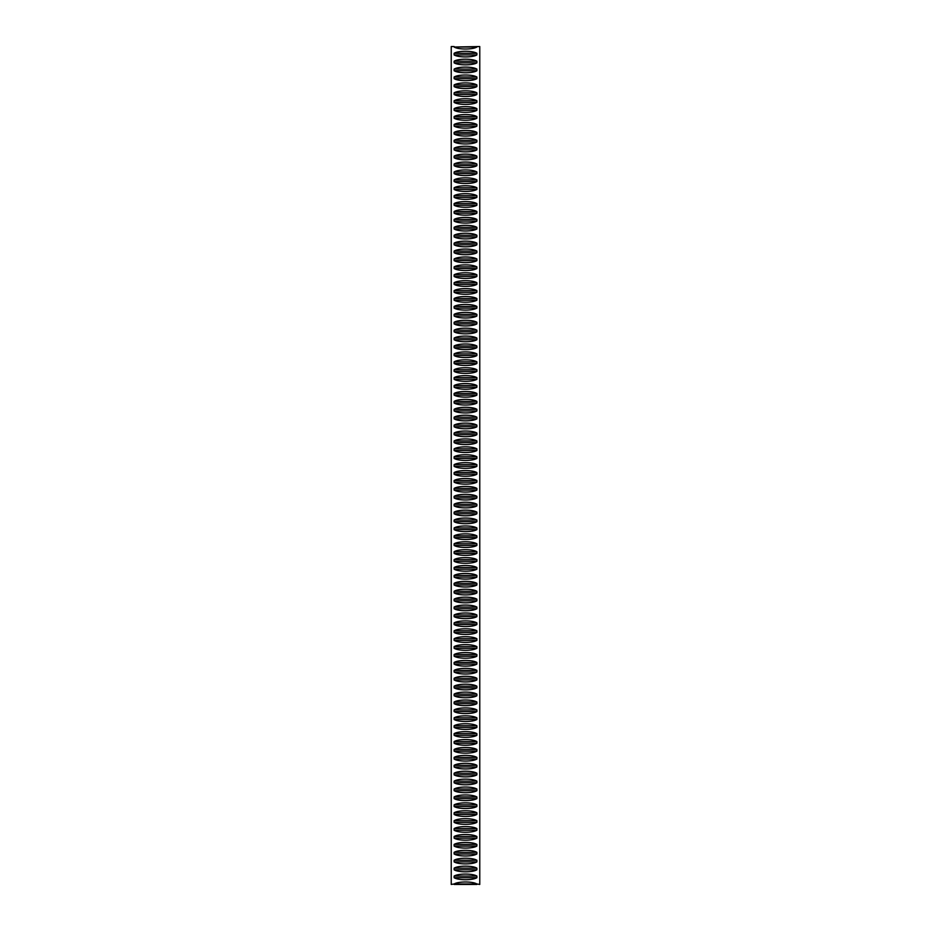 <?xml version="1.0" encoding="UTF-8"?>
<svg xmlns="http://www.w3.org/2000/svg" width="931" height="931" viewBox="0 0 931 931"><rect width="100%" height="100%" fill="white"/><g stroke="black" fill="none" stroke-linecap="round" stroke-linejoin="round"><path stroke-width="1.4" d="M476.881 46.55L476.881 47.027C472.773 49.68 458.227 49.68 454.119 47.027L479.768 46.55L479.768 884.45L476.881 883.973C472.773 881.32 458.227 881.32 454.119 883.973L476.881 883.973M454.119 46.55L451.232 46.55L451.232 884.45L454.119 883.973M476.881 876.059L476.881 877.724C472.773 880.389 458.227 880.389 454.119 877.724L454.119 876.059C458.227 873.406 472.773 873.406 476.881 876.059L454.119 876.059M476.881 868.146L476.881 869.81C472.773 872.475 458.227 872.475 454.119 869.81L454.119 868.146C458.227 865.493 472.773 865.493 476.881 868.146L454.119 868.146M476.881 860.244L476.881 861.908C472.773 864.562 458.227 864.562 454.119 861.908L454.119 860.244C458.227 857.579 472.773 857.579 476.881 860.244L454.119 860.244M476.881 852.331L476.881 853.995C472.773 856.648 458.227 856.648 454.119 853.995L454.119 852.331C458.227 849.666 472.773 849.666 476.881 852.331L454.119 852.331M476.881 844.417L476.881 846.081C472.773 848.746 458.227 848.746 454.119 846.081L454.119 844.417C458.227 841.752 472.773 841.752 476.881 844.417L454.119 844.417M476.881 836.504L476.881 838.168C472.773 840.833 458.227 840.833 454.119 838.168L454.119 836.504C458.227 833.85 472.773 833.85 476.881 836.504L454.119 836.504M476.881 828.59L476.881 830.254C472.773 832.919 458.227 832.919 454.119 830.254L454.119 828.59C458.227 825.937 472.773 825.937 476.881 828.59L454.119 828.59M476.881 820.688L476.881 822.352C472.773 825.006 458.227 825.006 454.119 822.352L454.119 820.688C458.227 818.023 472.773 818.023 476.881 820.688L454.119 820.688M476.881 812.775L476.881 814.439C472.773 817.092 458.227 817.092 454.119 814.439L454.119 812.775C458.227 810.11 472.773 810.11 476.881 812.775L454.119 812.775M476.881 804.861L476.881 806.525C472.773 809.179 458.227 809.179 454.119 806.525L454.119 804.861C458.227 802.196 472.773 802.196 476.881 804.861L454.119 804.861M476.881 796.948L476.881 798.612C472.773 801.277 458.227 801.277 454.119 798.612L454.119 796.948C458.227 794.294 472.773 794.294 476.881 796.948L454.119 796.948M476.881 789.034L476.881 790.698C472.773 793.363 458.227 793.363 454.119 790.698L454.119 789.034C458.227 786.381 472.773 786.381 476.881 789.034L454.119 789.034M476.881 781.121L476.881 782.785C472.773 785.45 458.227 785.45 454.119 782.785L454.119 781.121C458.227 778.467 472.773 778.467 476.881 781.121L454.119 781.121M476.881 773.219L476.881 774.883C472.773 777.536 458.227 777.536 454.119 774.883L454.119 773.219C458.227 770.554 472.773 770.554 476.881 773.219L454.119 773.219M476.881 765.305L476.881 766.969C472.773 769.623 458.227 769.623 454.119 766.969L454.119 765.305C458.227 762.64 472.773 762.64 476.881 765.305L454.119 765.305M476.881 757.392L476.881 759.056C472.773 761.721 458.227 761.721 454.119 759.056L454.119 757.392C458.227 754.727 472.773 754.727 476.881 757.392L454.119 757.392M476.881 749.478L476.881 751.142C472.773 753.807 458.227 753.807 454.119 751.142L454.119 749.478C458.227 746.825 472.773 746.825 476.881 749.478L454.119 749.478M476.881 741.565L476.881 743.229C472.773 745.894 458.227 745.894 454.119 743.229L454.119 741.565C458.227 738.911 472.773 738.911 476.881 741.565L454.119 741.565M476.881 733.651L476.881 735.315C472.773 737.98 458.227 737.98 454.119 735.315L454.119 733.651C458.227 730.998 472.773 730.998 476.881 733.651L454.119 733.651M476.881 725.749L476.881 727.414C472.773 730.067 458.227 730.067 454.119 727.414L454.119 725.749C458.227 723.084 472.773 723.084 476.881 725.749L454.119 725.749M476.881 717.836L476.881 719.5C472.773 722.153 458.227 722.153 454.119 719.5L454.119 717.836C458.227 715.171 472.773 715.171 476.881 717.836L454.119 717.836M476.881 709.922L476.881 711.587C472.773 714.252 458.227 714.252 454.119 711.587L454.119 709.922C458.227 707.257 472.773 707.257 476.881 709.922L454.119 709.922M476.881 702.009L476.881 703.673C472.773 706.338 458.227 706.338 454.119 703.673L454.119 702.009C458.227 699.356 472.773 699.356 476.881 702.009L454.119 702.009M476.881 694.095L476.881 695.76C472.773 698.425 458.227 698.425 454.119 695.76L454.119 694.095C458.227 691.442 472.773 691.442 476.881 694.095L454.119 694.095M476.881 686.194L476.881 687.858C472.773 690.511 458.227 690.511 454.119 687.858L454.119 686.194C458.227 683.529 472.773 683.529 476.881 686.194L454.119 686.194M476.881 678.28L476.881 679.944C472.773 682.598 458.227 682.598 454.119 679.944L454.119 678.28C458.227 675.615 472.773 675.615 476.881 678.28L454.119 678.28M476.881 670.367L476.881 672.031C472.773 674.684 458.227 674.684 454.119 672.031L454.119 670.367C458.227 667.702 472.773 667.702 476.881 670.367L454.119 670.367M476.881 662.453L476.881 664.117C472.773 666.782 458.227 666.782 454.119 664.117L454.119 662.453C458.227 659.8 472.773 659.8 476.881 662.453L454.119 662.453M476.881 654.54L476.881 656.204C472.773 658.869 458.227 658.869 454.119 656.204L454.119 654.54C458.227 651.886 472.773 651.886 476.881 654.54L454.119 654.54M476.881 646.626L476.881 648.29C472.773 650.955 458.227 650.955 454.119 648.29L454.119 646.626C458.227 643.973 472.773 643.973 476.881 646.626L454.119 646.626M476.881 638.724L476.881 640.388C472.773 643.042 458.227 643.042 454.119 640.388L454.119 638.724C458.227 636.059 472.773 636.059 476.881 638.724L454.119 638.724M476.881 630.811L476.881 632.475C472.773 635.128 458.227 635.128 454.119 632.475L454.119 630.811C458.227 628.146 472.773 628.146 476.881 630.811L454.119 630.811M476.881 622.897L476.881 624.561C472.773 627.226 458.227 627.226 454.119 624.561L454.119 622.897C458.227 620.232 472.773 620.232 476.881 622.897L454.119 622.897M476.881 614.984L476.881 616.648C472.773 619.313 458.227 619.313 454.119 616.648L454.119 614.984C458.227 612.33 472.773 612.33 476.881 614.984L454.119 614.984M476.881 607.07L476.881 608.734C472.773 611.399 458.227 611.399 454.119 608.734L454.119 607.07C458.227 604.417 472.773 604.417 476.881 607.07L454.119 607.07M476.881 599.157L476.881 600.832C472.773 603.486 458.227 603.486 454.119 600.832L454.119 599.157C458.227 596.503 472.773 596.503 476.881 599.157L454.119 599.157M476.881 591.255L476.881 592.919C472.773 595.572 458.227 595.572 454.119 592.919L454.119 591.255C458.227 588.59 472.773 588.59 476.881 591.255L454.119 591.255M476.881 583.341L476.881 585.005C472.773 587.659 458.227 587.659 454.119 585.005L454.119 583.341C458.227 580.676 472.773 580.676 476.881 583.341L454.119 583.341M476.881 575.428L476.881 577.092C472.773 579.757 458.227 579.757 454.119 577.092L454.119 575.428C458.227 572.763 472.773 572.763 476.881 575.428L454.119 575.428M476.881 567.514L476.881 569.178C472.773 571.843 458.227 571.843 454.119 569.178L454.119 567.514C458.227 564.861 472.773 564.861 476.881 567.514L454.119 567.514M476.881 559.601L476.881 561.265C472.773 563.93 458.227 563.93 454.119 561.265L454.119 559.601C458.227 556.947 472.773 556.947 476.881 559.601L454.119 559.601M476.881 551.699L476.881 553.363C472.773 556.016 458.227 556.016 454.119 553.363L454.119 551.699C458.227 549.034 472.773 549.034 476.881 551.699L454.119 551.699M476.881 543.785L476.881 545.45C472.773 548.103 458.227 548.103 454.119 545.45L454.119 543.785C458.227 541.12 472.773 541.12 476.881 543.785L454.119 543.785M476.881 535.872L476.881 537.536C472.773 540.189 458.227 540.189 454.119 537.536L454.119 535.872C458.227 533.207 472.773 533.207 476.881 535.872L454.119 535.872M476.881 527.958L476.881 529.623C472.773 532.288 458.227 532.288 454.119 529.623L454.119 527.958C458.227 525.305 472.773 525.305 476.881 527.958L454.119 527.958M476.881 520.045L476.881 521.709C472.773 524.374 458.227 524.374 454.119 521.709L454.119 520.045C458.227 517.392 472.773 517.392 476.881 520.045L454.119 520.045M476.881 512.131L476.881 513.796C472.773 516.461 458.227 516.461 454.119 513.796L454.119 512.131C458.227 509.478 472.773 509.478 476.881 512.131L454.119 512.131M476.881 504.23L476.881 505.894C472.773 508.547 458.227 508.547 454.119 505.894L454.119 504.23C458.227 501.565 472.773 501.565 476.881 504.23L454.119 504.23M476.881 496.316L476.881 497.98C472.773 500.634 458.227 500.634 454.119 497.98L454.119 496.316C458.227 493.651 472.773 493.651 476.881 496.316L454.119 496.316M476.881 488.403L476.881 490.067C472.773 492.732 458.227 492.732 454.119 490.067L454.119 488.403C458.227 485.738 472.773 485.738 476.881 488.403L454.119 488.403M476.881 480.489L476.881 482.153C472.773 484.818 458.227 484.818 454.119 482.153L454.119 480.489C458.227 477.836 472.773 477.836 476.881 480.489L454.119 480.489M476.881 472.576L476.881 474.24C472.773 476.905 458.227 476.905 454.119 474.24L454.119 472.576C458.227 469.922 472.773 469.922 476.881 472.576L454.119 472.576M476.881 464.662L476.881 466.338C472.773 468.991 458.227 468.991 454.119 466.338L454.119 464.662C458.227 462.009 472.773 462.009 476.881 464.662L454.119 464.662M476.881 456.76L476.881 458.424C472.773 461.078 458.227 461.078 454.119 458.424L454.119 456.76C458.227 454.095 472.773 454.095 476.881 456.76L454.119 456.76M476.881 448.847L476.881 450.511C472.773 453.164 458.227 453.164 454.119 450.511L454.119 448.847C458.227 446.182 472.773 446.182 476.881 448.847L454.119 448.847M476.881 440.933L476.881 442.597C472.773 445.262 458.227 445.262 454.119 442.597L454.119 440.933C458.227 438.268 472.773 438.268 476.881 440.933L454.119 440.933M476.881 433.02L476.881 434.684C472.773 437.349 458.227 437.349 454.119 434.684L454.119 433.02C458.227 430.366 472.773 430.366 476.881 433.02L454.119 433.02M476.881 425.106L476.881 426.77C472.773 429.435 458.227 429.435 454.119 426.77L454.119 425.106C458.227 422.453 472.773 422.453 476.881 425.106L454.119 425.106M476.881 417.204L476.881 418.869C472.773 421.522 458.227 421.522 454.119 418.869L454.119 417.204C458.227 414.539 472.773 414.539 476.881 417.204L454.119 417.204M476.881 409.291L476.881 410.955C472.773 413.608 458.227 413.608 454.119 410.955L454.119 409.291C458.227 406.626 472.773 406.626 476.881 409.291L454.119 409.291M476.881 401.377L476.881 403.042C472.773 405.695 458.227 405.695 454.119 403.042L454.119 401.377C458.227 398.712 472.773 398.712 476.881 401.377L454.119 401.377M476.881 393.464L476.881 395.128C472.773 397.793 458.227 397.793 454.119 395.128L454.119 393.464C458.227 390.811 472.773 390.811 476.881 393.464L454.119 393.464M476.881 385.55L476.881 387.215C472.773 389.88 458.227 389.88 454.119 387.215L454.119 385.55C458.227 382.897 472.773 382.897 476.881 385.55L454.119 385.55M476.881 377.637L476.881 379.301C472.773 381.966 458.227 381.966 454.119 379.301L454.119 377.637C458.227 374.984 472.773 374.984 476.881 377.637L454.119 377.637M476.881 369.735L476.881 371.399C472.773 374.053 458.227 374.053 454.119 371.399L454.119 369.735C458.227 367.07 472.773 367.07 476.881 369.735L454.119 369.735M476.881 361.822L476.881 363.486C472.773 366.139 458.227 366.139 454.119 363.486L454.119 361.822C458.227 359.157 472.773 359.157 476.881 361.822L454.119 361.822M476.881 353.908L476.881 355.572C472.773 358.237 458.227 358.237 454.119 355.572L454.119 353.908C458.227 351.243 472.773 351.243 476.881 353.908L454.119 353.908M476.881 345.995L476.881 347.659C472.773 350.324 458.227 350.324 454.119 347.659L454.119 345.995C458.227 343.341 472.773 343.341 476.881 345.995L454.119 345.995M476.881 338.081L476.881 339.745C472.773 342.41 458.227 342.41 454.119 339.745L454.119 338.081C458.227 335.428 472.773 335.428 476.881 338.081L454.119 338.081M476.881 330.168L476.881 331.843C472.773 334.497 458.227 334.497 454.119 331.843L454.119 330.168C458.227 327.514 472.773 327.514 476.881 330.168L454.119 330.168M476.881 322.266L476.881 323.93C472.773 326.583 458.227 326.583 454.119 323.93L454.119 322.266C458.227 319.601 472.773 319.601 476.881 322.266L454.119 322.266M476.881 314.352L476.881 316.016C472.773 318.67 458.227 318.67 454.119 316.016L454.119 314.352C458.227 311.687 472.773 311.687 476.881 314.352L454.119 314.352M476.881 306.439L476.881 308.103C472.773 310.768 458.227 310.768 454.119 308.103L454.119 306.439C458.227 303.774 472.773 303.774 476.881 306.439L454.119 306.439M476.881 298.525L476.881 300.189C472.773 302.854 458.227 302.854 454.119 300.189L454.119 298.525C458.227 295.872 472.773 295.872 476.881 298.525L454.119 298.525M476.881 290.612L476.881 292.276C472.773 294.941 458.227 294.941 454.119 292.276L454.119 290.612C458.227 287.958 472.773 287.958 476.881 290.612L454.119 290.612M476.881 282.71L476.881 284.374C472.773 287.027 458.227 287.027 454.119 284.374L454.119 282.71C458.227 280.045 472.773 280.045 476.881 282.71L454.119 282.71M476.881 274.796L476.881 276.46C472.773 279.114 458.227 279.114 454.119 276.46L454.119 274.796C458.227 272.131 472.773 272.131 476.881 274.796L454.119 274.796M476.881 266.883L476.881 268.547C472.773 271.2 458.227 271.2 454.119 268.547L454.119 266.883C458.227 264.218 472.773 264.218 476.881 266.883L454.119 266.883M476.881 258.969L476.881 260.633C472.773 263.298 458.227 263.298 454.119 260.633L454.119 258.969C458.227 256.316 472.773 256.316 476.881 258.969L454.119 258.969M476.881 251.056L476.881 252.72C472.773 255.385 458.227 255.385 454.119 252.72L454.119 251.056C458.227 248.402 472.773 248.402 476.881 251.056L454.119 251.056M476.881 243.142L476.881 244.806C472.773 247.471 458.227 247.471 454.119 244.806L454.119 243.142C458.227 240.489 472.773 240.489 476.881 243.142L454.119 243.142M476.881 235.24L476.881 236.905C472.773 239.558 458.227 239.558 454.119 236.905L454.119 235.24C458.227 232.575 472.773 232.575 476.881 235.24L454.119 235.24M476.881 227.327L476.881 228.991C472.773 231.644 458.227 231.644 454.119 228.991L454.119 227.327C458.227 224.662 472.773 224.662 476.881 227.327L454.119 227.327M476.881 219.413L476.881 221.078C472.773 223.743 458.227 223.743 454.119 221.078L454.119 219.413C458.227 216.748 472.773 216.748 476.881 219.413L454.119 219.413M476.881 211.5L476.881 213.164C472.773 215.829 458.227 215.829 454.119 213.164L454.119 211.5C458.227 208.847 472.773 208.847 476.881 211.5L454.119 211.5M476.881 203.586L476.881 205.251C472.773 207.916 458.227 207.916 454.119 205.251L454.119 203.586C458.227 200.933 472.773 200.933 476.881 203.586L454.119 203.586M476.881 195.685L476.881 197.349C472.773 200.002 458.227 200.002 454.119 197.349L454.119 195.685C458.227 193.02 472.773 193.02 476.881 195.685L454.119 195.685M476.881 187.771L476.881 189.435C472.773 192.089 458.227 192.089 454.119 189.435L454.119 187.771C458.227 185.106 472.773 185.106 476.881 187.771L454.119 187.771M476.881 179.858L476.881 181.522C472.773 184.175 458.227 184.175 454.119 181.522L454.119 179.858C458.227 177.193 472.773 177.193 476.881 179.858L454.119 179.858M476.881 171.944L476.881 173.608C472.773 176.273 458.227 176.273 454.119 173.608L454.119 171.944C458.227 169.279 472.773 169.279 476.881 171.944L454.119 171.944M476.881 164.031L476.881 165.695C472.773 168.36 458.227 168.36 454.119 165.695L454.119 164.031C458.227 161.377 472.773 161.377 476.881 164.031L454.119 164.031M476.881 156.117L476.881 157.781C472.773 160.446 458.227 160.446 454.119 157.781L454.119 156.117C458.227 153.464 472.773 153.464 476.881 156.117L454.119 156.117M476.881 148.215L476.881 149.879C472.773 152.533 458.227 152.533 454.119 149.879L454.119 148.215C458.227 145.55 472.773 145.55 476.881 148.215L454.119 148.215M476.881 140.302L476.881 141.966C472.773 144.619 458.227 144.619 454.119 141.966L454.119 140.302C458.227 137.637 472.773 137.637 476.881 140.302L454.119 140.302M476.881 132.388L476.881 134.052C472.773 136.706 458.227 136.706 454.119 134.052L454.119 132.388C458.227 129.723 472.773 129.723 476.881 132.388L454.119 132.388M476.881 124.475L476.881 126.139C472.773 128.804 458.227 128.804 454.119 126.139L454.119 124.475C458.227 121.821 472.773 121.821 476.881 124.475L454.119 124.475M476.881 116.561L476.881 118.225C472.773 120.89 458.227 120.89 454.119 118.225L454.119 116.561C458.227 113.908 472.773 113.908 476.881 116.561L454.119 116.561M476.881 108.648L476.881 110.312C472.773 112.977 458.227 112.977 454.119 110.312L454.119 108.648C458.227 105.994 472.773 105.994 476.881 108.648L454.119 108.648M476.881 100.746L476.881 102.41C472.773 105.063 458.227 105.063 454.119 102.41L454.119 100.746C458.227 98.081 472.773 98.081 476.881 100.746L454.119 100.746M476.881 92.832L476.881 94.497C472.773 97.15 458.227 97.15 454.119 94.497L454.119 92.832C458.227 90.167 472.773 90.167 476.881 92.832L454.119 92.832M476.881 84.919L476.881 86.583C472.773 89.248 458.227 89.248 454.119 86.583L454.119 84.919C458.227 82.254 472.773 82.254 476.881 84.919L454.119 84.919M476.881 77.005L476.881 78.669C472.773 81.334 458.227 81.334 454.119 78.669L454.119 77.005C458.227 74.352 472.773 74.352 476.881 77.005L454.119 77.005M476.881 69.092L476.881 70.756C472.773 73.421 458.227 73.421 454.119 70.756L454.119 69.092C458.227 66.438 472.773 66.438 476.881 69.092L454.119 69.092M476.881 61.19L476.881 62.854C472.773 65.507 458.227 65.507 454.119 62.854L454.119 61.19C458.227 58.525 472.773 58.525 476.881 61.19L454.119 61.19M476.881 53.276L476.881 54.941C472.773 57.594 458.227 57.594 454.119 54.941L454.119 53.276C458.227 50.611 472.773 50.611 476.881 53.276L454.119 53.276M454.119 884.45L476.881 884.45M454.119 47.027L476.881 47.027M454.119 877.724L476.881 877.724M454.119 869.81L476.881 869.81M454.119 861.908L476.881 861.908M454.119 853.995L476.881 853.995M454.119 846.081L476.881 846.081M454.119 838.168L476.881 838.168M454.119 830.254L476.881 830.254M454.119 822.352L476.881 822.352M454.119 814.439L476.881 814.439M454.119 806.525L476.881 806.525M454.119 798.612L476.881 798.612M454.119 790.698L476.881 790.698M454.119 782.785L476.881 782.785M454.119 774.883L476.881 774.883M454.119 766.969L476.881 766.969M454.119 759.056L476.881 759.056M454.119 751.142L476.881 751.142M454.119 743.229L476.881 743.229M454.119 735.315L476.881 735.315M454.119 727.414L476.881 727.414M454.119 719.5L476.881 719.5M454.119 711.587L476.881 711.587M454.119 703.673L476.881 703.673M454.119 695.76L476.881 695.76M454.119 687.858L476.881 687.858M454.119 679.944L476.881 679.944M454.119 672.031L476.881 672.031M454.119 664.117L476.881 664.117M454.119 656.204L476.881 656.204M454.119 648.29L476.881 648.29M454.119 640.388L476.881 640.388M454.119 632.475L476.881 632.475M454.119 624.561L476.881 624.561M454.119 616.648L476.881 616.648M454.119 608.734L476.881 608.734M454.119 600.832L476.881 600.832M454.119 592.919L476.881 592.919M454.119 585.005L476.881 585.005M454.119 577.092L476.881 577.092M454.119 569.178L476.881 569.178M454.119 561.265L476.881 561.265M454.119 553.363L476.881 553.363M454.119 545.45L476.881 545.45M454.119 537.536L476.881 537.536M454.119 529.623L476.881 529.623M454.119 521.709L476.881 521.709M454.119 513.796L476.881 513.796M454.119 505.894L476.881 505.894M454.119 497.98L476.881 497.98M454.119 490.067L476.881 490.067M454.119 482.153L476.881 482.153M454.119 474.24L476.881 474.24M454.119 466.338L476.881 466.338M454.119 458.424L476.881 458.424M454.119 450.511L476.881 450.511M454.119 442.597L476.881 442.597M454.119 434.684L476.881 434.684M454.119 426.77L476.881 426.77M454.119 418.869L476.881 418.869M454.119 410.955L476.881 410.955M454.119 403.042L476.881 403.042M454.119 395.128L476.881 395.128M454.119 387.215L476.881 387.215M454.119 379.301L476.881 379.301M454.119 371.399L476.881 371.399M454.119 363.486L476.881 363.486M454.119 355.572L476.881 355.572M454.119 347.659L476.881 347.659M454.119 339.745L476.881 339.745M454.119 331.843L476.881 331.843M454.119 323.93L476.881 323.93M454.119 316.016L476.881 316.016M454.119 308.103L476.881 308.103M454.119 300.189L476.881 300.189M454.119 292.276L476.881 292.276M454.119 284.374L476.881 284.374M454.119 276.46L476.881 276.46M454.119 268.547L476.881 268.547M454.119 260.633L476.881 260.633M454.119 252.72L476.881 252.72M454.119 244.806L476.881 244.806M454.119 236.905L476.881 236.905M454.119 228.991L476.881 228.991M454.119 221.078L476.881 221.078M454.119 213.164L476.881 213.164M454.119 205.251L476.881 205.251M454.119 197.349L476.881 197.349M454.119 189.435L476.881 189.435M454.119 181.522L476.881 181.522M454.119 173.608L476.881 173.608M454.119 165.695L476.881 165.695M454.119 157.781L476.881 157.781M454.119 149.879L476.881 149.879M454.119 141.966L476.881 141.966M454.119 134.052L476.881 134.052M454.119 126.139L476.881 126.139M454.119 118.225L476.881 118.225M454.119 110.312L476.881 110.312M454.119 102.41L476.881 102.41M454.119 94.497L476.881 94.497M454.119 86.583L476.881 86.583M454.119 78.669L476.881 78.669M454.119 70.756L476.881 70.756M454.119 62.854L476.881 62.854M454.119 54.941L476.881 54.941"/></g></svg>
